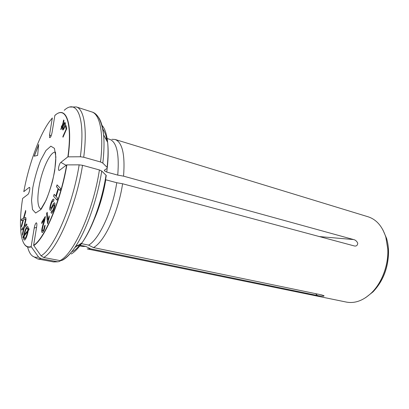 <?xml version="1.0" encoding="UTF-8"?>
<svg xmlns="http://www.w3.org/2000/svg" width="409" height="409" viewBox="0 0 409 409"><rect width="100%" height="100%" fill="white"/><g stroke="black" fill="none" stroke-linecap="round" stroke-linejoin="round"><path stroke-width="0.61" d="M29.059 228.697L28.978 229.735L28.165 230.804C27.607 234.884 25.547 240.349 24.392 240.047C23.778 239.838 23.543 238.698 23.681 236.637L22.935 237.609L23.022 236.586L23.804 235.558C24.78 230.303 26.038 227.271 27.572 226.463C28.155 226.652 28.39 227.731 28.277 229.71L29.059 228.697M53.415 201.422L53.078 201.064C52.265 200.553 49.612 207.593 50.711 208.324C51.626 208.15 53.599 202.215 54.469 202.823C56.197 203.416 52.618 214.178 51.437 213.191L50.997 212.649L51.626 210.911L51.933 211.233C52.592 211.724 54.944 205.451 53.978 204.771C53.114 205.011 51.125 210.809 50.297 210.313C48.451 209.572 52.04 198.324 53.574 199.137L54.029 199.715L53.415 201.422M44.433 226.141L45.113 225.201C44.663 229.291 43.686 231.729 42.188 232.527C40.588 231.55 43.318 223.667 44.377 219.326L41.774 223.559L41.79 222.153L45.307 216.433C45.292 218.007 44.622 220.911 43.303 225.144C42.301 228.825 42.091 230.722 42.674 230.845C43.625 230.328 44.208 228.764 44.433 226.141L45.102 225.379M64.458 127.567C63.84 129.198 63.318 129.996 62.899 129.965C61.503 129.95 63.84 122.122 64.97 122.501C65.619 123.124 65.45 124.811 64.458 127.567M63.303 121.049C63.272 122.286 62.792 124.024 61.856 126.269L61.621 125.906L61.314 126.79L61.549 127.153L60.736 129.51L61.207 129.183L61.785 127.516L61.958 127.782L62.091 126.626C62.73 124.321 64.729 120.379 63.62 119.985L63.4 121.079C63.369 122.311 62.889 124.055 61.953 126.299L61.856 126.269M59.095 170.441L58.809 170.287C57.71 169.418 59.484 163.079 60.859 162.383L67.868 156.851C72.674 122.265 65.619 105.45 54.852 115.456L52.086 132.352C51.33 136.044 50.491 137.802 49.576 137.639L49.566 134.709L52.321 117.956L49.146 121.974C38.993 136.253 28.717 165.031 23.799 191.601L23.906 191.678M58.809 170.292L59.622 170.236L66.631 164.893C60.706 200.589 44.489 238.841 33.62 245.328L36.682 226.612C37.081 223.917 36.882 222.685 36.094 222.92C35.261 223.933 34.632 225.656 34.208 228.104L31.161 246.637C25.634 248.145 22.229 243.503 20.936 232.711C19.944 223.483 20.506 212.061 22.623 198.447L27.786 194.51C29.08 193.948 30.614 186.959 29.305 187.373L23.799 191.601M66.115 129.065L65.563 126.483L65.997 125.481L66.703 128.763L63.001 137.235L62.858 136.529L66.212 129.096L65.563 126.483M49.295 217.113L47.556 223.738L46.554 213.621L47.204 212.281L47.991 220.129L49.172 215.906L49.295 217.113M55.782 196.1L58.114 188.523L56.473 186.785L57.061 184.863L60.598 188.554L59.99 190.517L58.533 188.968L56.197 196.56L57.633 198.171L57.03 200.124L53.579 196.208L54.167 194.29L55.885 196.126L58.114 188.523M21.616 229.009L24.019 226.612L25.68 219.05L23.482 219.848L21.432 227.184L21.411 225.681L23.016 219.996L21.35 220.625L21.334 219.265L23.436 218.426L25.665 210.42L25.69 211.934L23.911 218.278L25.798 217.491L26.028 219.515L24.571 226.1L26.718 223.922L26.907 225.119L24.218 227.726L22.536 235.364L22.362 234.158L23.686 228.217L21.774 230.093L21.616 229.009L24.116 226.632L25.68 219.05M34.172 156.197L38.686 144.474L37.613 155.41L34.172 156.197M107.138 138.533L109.806 139.346C116.754 142.117 119.402 154.04 117.746 175.108L123.554 176.151L353.606 239.567C355.365 239.914 356.75 241.121 357.763 243.181C357.538 245.39 356.428 246.325 354.429 245.978L354.383 245.973M111.862 139.305L115.128 139.479C122.373 142.358 125.185 154.587 123.554 176.151M67.868 156.851L80.358 156.765L83.717 157.235L100.517 161.974L102.823 163.099L107.291 167.578L107.046 168.421L104.638 169.991L104.459 170.809L106.805 172.102L117.746 175.108M31.161 246.637L38.497 256.985L41.099 258.657L57.27 261.719L58.231 261.775L60.138 261.1M80.292 245.247L85.68 246.361L82.511 246.484L76.365 245.216M85.68 246.361L90.537 248.8L87.245 248.912L346.336 302.072C354.961 303.698 363.422 300.559 371.72 292.65C382.032 282.547 388.627 264.771 387.773 248.984L385.851 237.194C382.349 226.284 376.418 219.475 368.069 216.775L115.128 139.479M66.631 164.893L79.162 164.842L82.531 165.302L99.407 169.95L101.729 171.044L106.248 175.43C102.424 200.543 92.562 228.033 82.071 242.762C78.257 248.299 74.642 252.041 71.222 253.984M33.62 245.328L41.033 255.789L43.656 257.481L59.954 260.594L61.493 260.569L62.848 259.971C66.601 257.905 70.609 253.749 74.878 247.496C86.064 231.274 97.373 199.551 101.729 171.044M90.537 248.8L317.318 295.482C319.02 295.947 324.981 296.632 323.943 295.697L321.479 294.874L93.462 247.583L88.569 245.114L81.468 243.631M94.648 218.421C99.76 206.427 103.467 193.549 105.767 179.781L116.754 182.726L122.588 183.753L354.429 245.978M122.588 183.753C118.416 212.22 104.367 242.077 93.462 247.583M116.754 182.726C112.603 210.471 99.05 239.597 88.569 245.114M61.693 126.013L61.314 126.79M61.411 126.821L61.549 127.153M61.647 127.184L60.88 129.413M63.712 120.031L63.4 121.079M63.155 128.907L64.351 127.097C65.067 125.134 65.22 123.958 64.816 123.574L64.775 123.569M64.254 127.071C64.97 125.103 65.123 123.927 64.719 123.544C64.213 123.037 62.178 128.809 63.104 128.901L64.254 127.071M62.92 129.97C61.693 129.617 63.932 122.332 65.026 122.521M65.66 126.514L66.033 125.655M63.068 137.092L62.858 136.529M62.955 136.555L66.212 129.096M42.265 232.537C40.716 231.468 43.431 223.672 44.479 219.352L44.377 219.326M41.876 223.391L41.79 222.153M41.892 222.174L45.302 216.627M42.781 230.855L42.756 230.85C43.727 230.354 44.315 228.784 44.535 226.167M47.638 223.565L46.554 213.621M46.657 213.641L47.224 212.47M49.198 216.162L47.991 220.129M51.488 213.196L50.997 212.649M51.099 212.675L51.692 211.034M51.928 211.238L52.035 211.259C52.7 211.75 55.046 205.471 54.08 204.797M50.312 210.313C48.697 209.132 52.061 198.789 53.579 199.147M53.446 201.325L53.078 201.064M50.813 208.35C51.703 208.201 53.599 202.521 54.494 202.833M58.216 188.549L56.473 186.785M56.575 186.811L57.148 184.95M60.011 190.451L58.533 188.968M57.05 200.057L53.579 196.208M53.681 196.233L54.249 194.382M25.798 217.547L23.911 218.278M21.519 226.867L21.411 225.681M21.508 225.702L23.016 219.996M21.442 220.594L21.334 219.265M21.426 219.285L23.436 218.426M23.528 218.447L25.67 210.753M21.851 230.016L21.708 229.03M22.592 235.114L22.454 234.178L23.686 228.217M24.571 226.1L26.733 224.025M24.453 240.057C23.865 239.807 23.64 238.672 23.778 236.658L23.681 236.637M23.047 237.471L23.022 236.586M23.114 236.607L23.804 235.558M23.901 235.579C24.847 230.441 26.084 227.404 27.613 226.479M29.044 228.856L28.277 229.71M27.735 230.425C27.832 228.953 27.679 228.14 27.26 227.982C26.232 228.442 25.266 230.717 24.376 234.812L27.832 230.446C27.93 228.974 27.771 228.161 27.357 228.002L27.296 227.997M27.832 230.446L24.376 234.812M27.592 231.545L24.218 235.942C24.09 237.481 24.243 238.335 24.678 238.513C25.721 238.043 26.692 235.722 27.592 231.545L27.689 231.566C26.789 235.742 25.818 238.064 24.77 238.529M34.279 156.177L38.65 144.822M32.812 187.573L31.524 200.43L32.495 209.546L35.655 213.023L40.491 209.827L46.079 200.257C49.806 191.121 52.695 181.223 54.745 170.568L55.875 157.015L54.443 148.365L50.864 146.171L45.966 150.497L40.716 160.2C37.357 168.753 34.724 177.879 32.812 187.573M107.158 168.334L106.805 172.102M102.7 128.942C104.776 131.591 106.258 135.773 107.153 141.488M95.573 114.571C99.755 117.107 102.429 123.85 103.589 134.801C104.341 142.751 104.085 152.184 102.823 163.099M101.79 125.159C104.786 128.206 106.734 133.958 107.639 142.404C108.339 149.459 108.155 157.772 107.097 167.332M83.717 157.235C87.5 128.436 83.947 108.983 76.35 106.943L91.81 111.938C99.888 114.142 103.988 133.523 100.517 161.974M68.119 156.846C72.935 122.158 65.839 105.302 55.036 115.348M80.358 156.765C85.685 117.107 76.81 98.513 64.223 110.302M49.566 134.709L51.043 136.12M57.27 261.719L53.594 261.939L58.226 261.78M27.582 246.97C29.663 255.032 33.298 258.365 38.497 256.985M32.28 255.906L37.628 258.923L41.099 258.657M28.973 187.521L29.622 187.578M106.033 175.159C102.168 200.39 92.158 228.248 82.071 242.762L74.878 247.496C70.358 253.984 65.9 258.345 61.498 260.569M81.202 243.329C78.237 247.215 75.409 249.935 72.725 251.489M99.407 169.95C93.298 210.85 73.543 254.413 59.954 260.594M41.033 255.789C53.656 249.337 72.7 205.64 79.162 164.842M43.656 257.481C56.585 251.07 76.043 206.734 82.531 165.302M23.973 243.58C25.798 246.78 28.236 247.869 31.299 246.847M34.208 228.104L36.57 227.292M315.702 293.677L317.318 295.482M55.506 152.199C50.45 150.875 41.621 170.185 38.901 187.603C37.02 200.021 37.71 207.225 40.977 209.214M33.763 245.543C44.663 239.055 60.941 200.691 66.877 164.888M382.896 229.878L386.577 238.411C387.875 242.834 388.519 247.588 388.499 252.685C387.967 268.437 382.778 281.52 372.942 291.934L365.626 297.665M60.859 162.383L66.105 165.292M318.989 236.535L353.606 239.567M105.271 137.966L106.58 138.36M104.474 170.129L104.392 170.85M107.291 167.572C108.329 158.017 108.441 149.628 107.639 142.404L103.589 134.801C101.703 121.09 97.782 113.472 91.81 111.938M37.628 258.923L53.594 261.939M36.421 222.808L36.094 222.92M76.35 106.943L70.21 107.035M371.72 292.65L372.942 291.934C382.86 281.51 388.059 268.452 388.55 252.757C388.565 247.655 387.906 242.874 386.577 238.411L385.851 237.194M41.166 209.265L44.75 202.884C47.183 197.976 49.74 190.891 52.418 181.632C54.412 172.608 55.532 165.328 55.782 159.791L55.532 152.368"/></g></svg>
